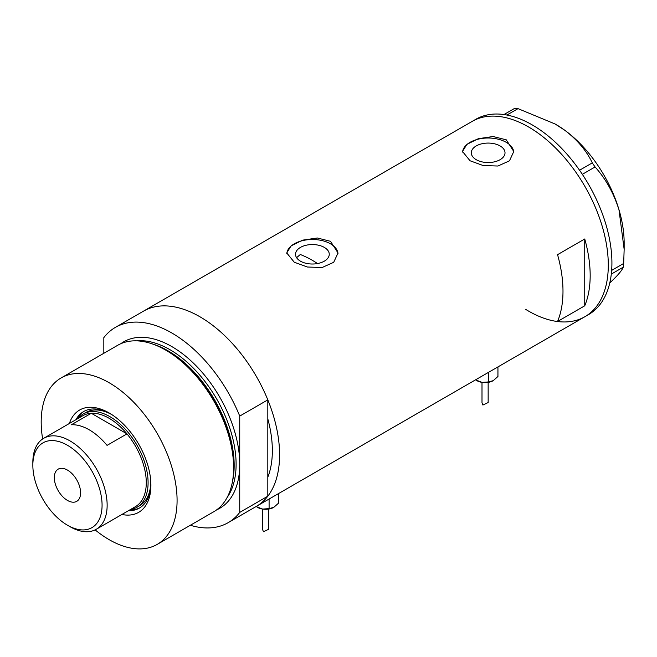 <?xml version="1.0" encoding="UTF-8"?>
<svg xmlns="http://www.w3.org/2000/svg" width="657" height="657" viewBox="0 0 657 657"><rect width="100%" height="100%" fill="white"/><g stroke="black" fill="none" stroke-linecap="round" stroke-linejoin="round"><path stroke-width="0.99" d="M317.545 263.556A102.5 59.179 60 0 0 312.206 260.246A102.5 59.179 60 0 0 300.29 254.505L296.594 257.684M324.312 247.402A16.86 9.732 -0 0 0 305.94 245.291A16.86 9.732 -0 0 0 295.527 254.284A16.86 9.732 -0 0 0 300.471 261.166A16.86 9.732 -0 0 0 318.842 263.276A16.86 9.732 -0 0 0 329.256 254.284A16.86 9.732 -0 0 0 324.312 247.402M500.084 145.928A16.86 9.732 -0 0 0 481.704 143.817A16.86 9.732 -0 0 0 471.299 152.81A16.86 9.732 -0 0 0 476.235 159.692A16.86 9.732 -0 0 0 494.614 161.803A16.86 9.732 -0 0 0 505.019 152.81A16.86 9.732 -0 0 0 500.084 145.928M506.276 139.834L493.136 136.525L478.378 138.676L466.848 144.392L462.528 151.496L470.034 160.76L483.166 165.548L497.94 166.024L509.471 160.825L513.782 151.496L506.276 139.834M513.766 152.202A25.623 14.799 -0 0 0 506.276 142.347A25.623 14.799 -0 0 0 478.928 139.005A25.623 14.799 -0 0 0 462.561 152.095M330.512 241.316L317.372 237.998L302.614 240.15L291.084 245.874L286.764 252.97L294.27 262.233L307.402 267.021L322.176 267.498L333.707 262.299L338.018 252.97L330.512 241.316M337.994 253.676A25.623 14.799 -0 0 0 330.512 243.821A25.623 14.799 -0 0 0 303.156 240.487A25.623 14.799 -0 0 0 286.797 253.569M557.555 321.487L584.738 305.801A112.758 65.1 -120 0 0 584.738 238.976L557.555 254.67A112.758 65.1 60 0 1 557.555 321.487M120.773 343.734A96.094 55.484 60 0 1 171.781 346.559A96.094 55.484 60 0 1 239.731 464.253L239.731 416.095L267.818 399.875A112.758 65.1 -120 0 0 199.868 316.74A112.758 65.1 60 0 1 273.526 416.103A112.758 65.1 60 0 1 256.238 506.457A112.758 65.1 -120 0 0 267.818 496.191L239.731 512.411A112.758 65.1 -120 0 1 228.151 522.668L584.944 316.682A112.758 65.1 -120 0 0 602.255 226.419A112.758 65.1 -120 0 0 472.186 121.381A112.758 65.1 60 0 1 528.565 126.965A112.758 65.1 60 0 1 602.223 226.328A112.758 65.1 60 0 1 584.944 316.682L588.565 314.588A112.758 65.1 -120 0 0 605.877 224.324A112.758 65.1 -120 0 0 475.816 119.295L143.489 311.155A112.758 65.1 60 0 1 199.868 316.74A112.758 65.1 -120 0 0 143.489 311.155L115.402 327.375A112.758 65.1 -120 0 0 103.831 337.632L103.831 353.285M267.818 399.875L267.818 477.163A102.5 59.179 -120 0 0 267.818 418.911A102.5 59.179 60 0 1 267.818 477.163L267.818 496.191M584.738 305.801L584.738 238.976M525.764 309.422A112.758 65.1 -120 0 0 584.944 316.682M611.651 270.405L623.682 263.457L623.222 267.21C622.113 270.331 617.695 275.521 609.975 282.789L609.762 282.986M623.222 267.21L611.297 274.1M503.968 114.54L514.76 108.306L518.012 108.635L555.149 124.009L564.733 130.226C577.388 139.908 586.578 150.798 592.286 162.887L595.078 166.968C605.631 178.704 613.597 192.944 618.968 209.682L624.15 249.307L623.682 263.457M518.012 108.635L506.925 115.032M579.564 170.237L592.286 162.887M595.078 166.968L582.34 174.327M555.149 124.009L555.748 124.354A96.735 55.853 60 0 1 564.733 130.226A96.735 55.853 60 0 1 618.968 209.682A96.735 55.853 60 0 1 624.15 242.827L624.15 249.307M69.371 423.486A59.064 34.107 60 0 1 109.136 412.957L109.136 412.957A59.064 34.107 60 0 1 150.905 485.301A59.064 34.107 60 0 1 121.898 514.48M110.335 413.664A55.738 32.177 -120 0 0 83.628 411.561A55.738 32.177 -120 0 0 75.916 419.708M112.002 414.723A53.817 31.068 -120 0 0 85.853 412.489L83.135 414.058A53.817 31.068 60 0 1 110.039 416.727A53.817 31.068 60 0 1 145.197 464.146A53.817 31.068 60 0 1 136.952 507.27A53.817 31.068 60 0 1 130.472 509.528M84.268 411.2A55.738 32.177 -120 0 0 77.181 418.977M151.356 343.586L153.081 344.153A94.485 54.547 60 0 1 167.149 350.542A94.485 54.547 60 0 1 232.463 481.647L232.093 483.429A96.094 55.484 -120 0 0 165.663 350.091A96.094 55.484 -120 0 0 151.356 343.586A96.094 55.484 -120 0 0 117.619 345.327L61.085 377.964A96.094 55.484 -120 0 0 42.648 438.966M95.134 529.879A96.094 55.484 -120 0 0 109.136 539.652A96.094 55.484 -120 0 0 157.187 544.407L213.714 511.77A96.094 55.484 -120 0 0 232.093 483.429M157.187 544.407A96.094 55.484 -120 0 0 171.912 467.406A96.094 55.484 -120 0 0 109.136 382.727A96.094 55.484 -120 0 0 61.085 377.964M239.731 416.095A112.758 65.1 -120 0 0 171.781 332.959A112.758 65.1 -120 0 0 115.402 327.375M190.333 525.272A112.758 65.1 -120 0 0 228.151 522.668M216.67 509.84A96.094 55.484 60 0 0 239.731 464.253L239.731 512.411M128.444 510.694A55.738 32.177 -120 0 0 139.358 508.099A55.738 32.177 -120 0 0 150.888 483.913M129.716 509.963A55.738 32.177 -120 0 0 139.99 507.713M136.952 507.27L139.67 505.701A53.817 31.068 -120 0 0 150.806 481.934M69.995 526.676L67.457 525.214A48.947 28.259 -120 0 0 102.073 505.233A48.947 28.259 -120 0 0 67.457 445.282A48.947 28.259 -120 0 0 32.85 465.263A48.947 28.259 -120 0 0 67.457 525.214L69.995 526.676A52.535 30.329 60 0 0 96.267 529.279L135.399 506.678A52.535 30.329 -120 0 0 126.982 433.875A52.535 30.329 -120 0 0 109.136 418.295A52.535 30.329 -120 0 0 91.29 413.261A52.535 30.329 -120 0 0 82.872 415.692L43.732 438.285A52.535 30.329 60 0 1 69.995 440.888A52.535 30.329 60 0 1 104.315 487.182A52.535 30.329 60 0 1 96.267 529.279M67.457 470.075A18.577 10.726 -120 0 0 58.169 469.155A18.577 10.726 -120 0 0 55.319 484.045A18.577 10.726 -120 0 0 67.457 500.42A18.577 10.726 -120 0 0 76.746 501.34A18.577 10.726 -120 0 0 79.596 486.451A18.577 10.726 -120 0 0 67.457 470.075M107.05 445.38L126.982 433.875L91.29 413.261L71.358 424.775A52.535 30.329 -120 0 1 89.204 429.801A52.535 30.329 -120 0 1 107.05 445.38M77.937 418.542A53.817 31.068 60 0 1 83.135 414.058M32.85 465.263L32.85 462.339A52.535 30.329 60 0 1 43.732 438.285M482 382.374L482 402.798L482.903 405.041L488.151 402.552L488.151 382.374M497.94 366.91L497.94 376.494L493.235 380.666A11.53 6.66 180 0 1 482.09 382.39A11.53 6.66 180 0 1 476.465 380.378M493.235 380.666L488.521 381.931L482.09 382.39L475.52 379.853M488.521 381.931L488.521 372.347M262.562 509.068L262.562 529.493L263.465 531.735L268.713 529.246L268.713 509.068M278.502 493.604L278.502 503.18L273.797 507.352A11.53 6.66 180 0 1 262.652 509.076A11.53 6.66 180 0 1 257.027 507.073M273.797 507.352L269.091 508.617L262.652 509.076L256.09 506.539M269.091 508.617L269.091 499.033M153.59 344.325A93.532 54.005 60 0 1 168.028 350.813A93.532 54.005 60 0 1 232.57 481.121M227.15 497.464A93.532 54.005 -120 0 0 227.289 421.08A93.532 54.005 -120 0 0 169.966 349.696A93.532 54.005 -120 0 0 136.73 340.852"/></g></svg>
